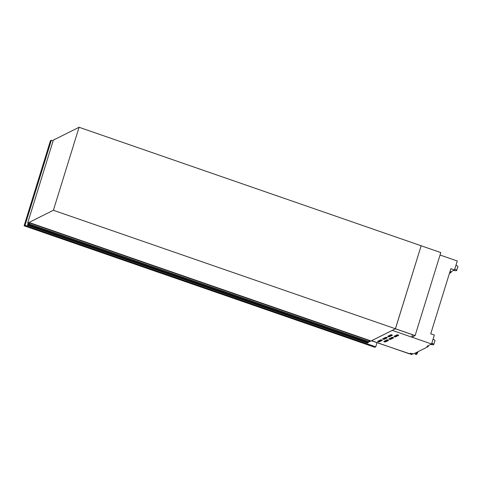 <?xml version="1.0" encoding="UTF-8"?>
<svg xmlns="http://www.w3.org/2000/svg" width="482" height="482" viewBox="0 0 482 482"><rect width="100%" height="100%" fill="white"/><g stroke="black" fill="none" stroke-linecap="round" stroke-linejoin="round"><path stroke-width="0.72" d="M415.116 335.58L440.807 252.574L421.148 245.76L395.403 328.79L414.882 335.538L411.917 337.183L415.116 335.58L53.394 210.279L27.643 223.142L28.583 223.467M412.472 334.707L411.724 337.117M28.552 223.461L29.878 223.064L28.516 223.744L28.179 224.72L27.269 225.172L28.498 223.437M29.878 223.064L370.049 340.907L368.694 341.581L368.356 342.557L367.447 343.009L27.269 225.172M28.179 224.72L368.356 342.557M29.962 222.78L370.14 340.617L370.049 340.907M53.641 139.985L54.936 139.334M54.641 139.232L54.55 139.533M388.203 336.725L389.143 336.894L392.475 335.219L390.944 334.719L387.636 336.37L388.203 336.725M388.703 335.84L389.432 335.942L391.679 334.821M383.148 339.25L384.082 339.418L387.414 337.743L385.889 337.243L382.575 338.9L383.148 339.25M383.642 338.364L384.377 338.466L386.618 337.346M378.087 341.78L379.027 341.949L382.359 340.268L380.828 339.768L377.52 341.425L378.087 341.78M378.587 340.888L379.322 340.997L381.563 339.876M394.499 336.761L395.433 336.936L398.765 335.255L397.24 334.755L393.927 336.412L394.499 336.761M394.999 335.876L395.728 335.984L397.969 334.863M389.438 339.292L390.378 339.461L393.71 337.786L392.179 337.286L388.872 338.936L389.438 339.292M389.938 338.406L390.673 338.509L392.914 337.388M384.383 341.816L385.317 341.985L388.649 340.31L387.124 339.81L383.811 341.467L384.383 341.816M384.883 340.931L385.612 341.033L387.853 339.912M371.58 340.726L392.288 330.381L431.577 343.991L426.98 346.287L428.07 346.666L413.658 353.866L410.375 353.276L409.326 353.806L371.592 340.69M430.673 344.443A5.061 0.904 -162.8 0 0 433.764 344.54A5.061 0.904 -162.8 0 0 431.836 343.154M431.197 344.184A3.446 0.615 -162.8 0 0 432.215 344.058A3.446 0.615 -162.8 0 0 431.721 343.533M369.049 341.407L369.7 341.636L395.451 328.772L421.148 245.76L79.084 127.272L53.394 210.279M440.054 255.02L457.273 260.985L454.502 269.932L450.887 268.679L430.733 333.791L434.348 335.044L431.577 343.991M449.429 273.39L450.995 272.607L451.333 271.517M450.995 272.607L449.905 272.228L454.502 269.932M79.084 127.272L53.339 140.135L27.643 223.142M428.07 346.666L428.408 345.576M453.604 270.384A5.061 0.904 -162.8 0 0 456.689 270.474A5.061 0.904 -162.8 0 0 454.761 269.095M456.689 270.474L457.9 266.576A5.061 0.904 -162.8 0 0 455.972 265.19M433.764 344.54L434.975 340.635A5.061 0.904 -162.8 0 0 433.047 339.25M431.625 343.829A3.446 0.615 -162.8 0 0 432.101 343.811M409.525 353.704L412.032 354.571L412.321 353.625M371.423 340.774L412.032 354.571M409.778 353.577L411.899 354.312L412.122 353.595M411.688 354.24L411.905 353.553M368.597 341.786L369.555 341.581M53.116 140.846L51.363 140.238L50.441 140.696L24.1 225.799L374.821 347.287L375.737 346.829L377.014 342.714M51.363 140.238L25.022 225.341L375.737 346.829M24.1 225.799L25.022 225.341M28.516 223.744L368.694 341.581M28.414 223.955L368.591 341.798M389.432 335.942L389.143 336.894M384.377 338.466L384.082 339.418M379.322 340.997L379.027 341.949M395.728 335.984L395.433 336.936M390.673 338.509L390.378 339.461M385.612 341.033L385.317 341.985M416.882 352.258A3.729 0.675 109.1 0 1 415.43 354.18L416.562 354.415L418.021 351.685A3.513 0.633 109.1 0 1 416.4 354.348M417.189 352.107A3.814 0.687 109.1 0 1 415.689 354.427M417.695 351.854A3.814 0.687 109.1 0 1 416.044 354.547M414.96 353.216L415.43 354.18"/></g></svg>
